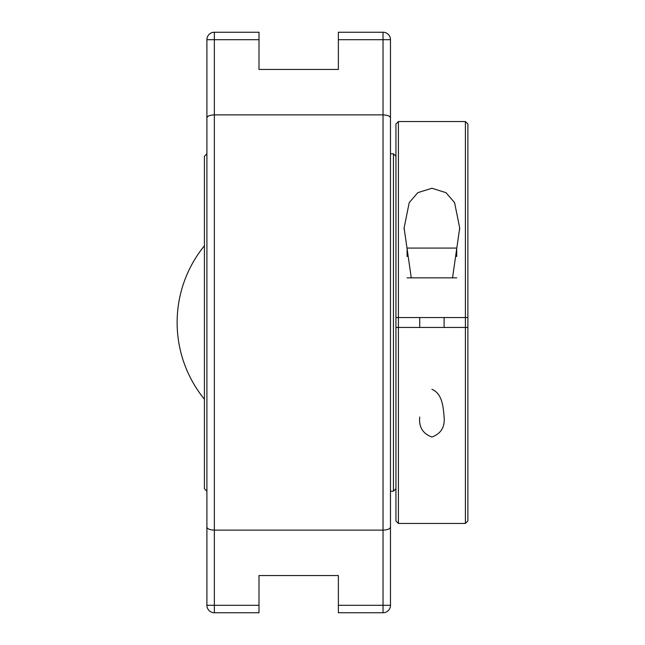 <?xml version="1.0" encoding="UTF-8"?>
<svg xmlns="http://www.w3.org/2000/svg" width="645" height="645" viewBox="0 0 645 645"><rect width="100%" height="100%" fill="white"/><g stroke="black" fill="none" stroke-linecap="round" stroke-linejoin="round"><path stroke-width="0.97" d="M390.475 570.825L390.475 74.175M206.9 88.123L206.9 539.752M214.342 32.25A7.442 7.442 0 0 0 206.9 39.692L206.9 605.308A7.442 7.442 0 0 0 214.342 612.75L258.992 612.75L258.992 575.542L338.375 575.542L338.375 612.75L383.033 612.75A7.442 7.442 0 0 0 390.475 605.308L390.475 39.692A7.442 7.442 0 0 0 383.033 32.25L338.375 32.25L338.375 69.458L258.992 69.458L258.992 32.25L214.342 32.25L214.342 39.692L258.992 39.692M214.342 612.75L214.342 530.117L383.033 530.117C387.669 529.892 390.144 528.876 390.475 527.07M206.9 527.07C207.222 528.876 209.706 529.892 214.342 530.117L214.342 114.883L383.033 114.883C387.669 115.108 390.144 116.124 390.475 117.93M206.9 39.692L214.342 39.692L214.342 114.883C209.706 115.108 207.222 116.124 206.9 117.93M204.417 245.753A121.558 121.558 0 0 0 204.417 399.247M465.392 523.442L398.408 523.442L398.408 317.542L465.392 317.542L465.392 523.442L467.875 520.958L467.875 327.458L395.933 327.458L395.933 317.542L398.408 317.542L398.408 121.558L465.392 121.558L465.392 317.542L467.875 317.542L467.875 124.042L465.392 121.558M206.9 153.808L204.417 156.292L204.417 488.708L206.9 491.192M390.475 153.808L393.45 153.808L393.45 491.192L390.475 491.192M411.268 277.85L404.109 227.959L409.22 202.619L417.831 192.653L431.9 188.267L445.969 192.653L454.58 202.619L459.7 227.959L452.532 277.85M395.933 327.458L395.933 520.958L398.408 523.442M398.408 121.558L395.933 124.042L395.933 317.542M467.875 327.458L467.875 317.542M431.9 389.306C442.607 393.652 443.325 407.995 444.099 417.041C445.058 427.03 440.987 433.69 431.9 437.02C422.814 433.69 418.75 427.03 419.701 417.041M407.092 277.85L456.708 277.85M456.708 256.589L456.708 248.075L407.092 248.075L407.092 256.589M258.992 605.308L206.9 605.308M383.033 32.25L383.033 39.692L390.475 39.692M390.475 605.308L383.033 605.308L383.033 612.75M338.375 39.692L383.033 39.692L383.033 605.308L338.375 605.308M395.933 156.292L393.45 153.808M395.933 488.708L393.45 491.192M404.117 227.959L404.117 229.41M459.683 227.959L459.683 229.41M419.701 317.542L419.701 327.458M444.099 317.542L444.099 327.458"/></g></svg>
